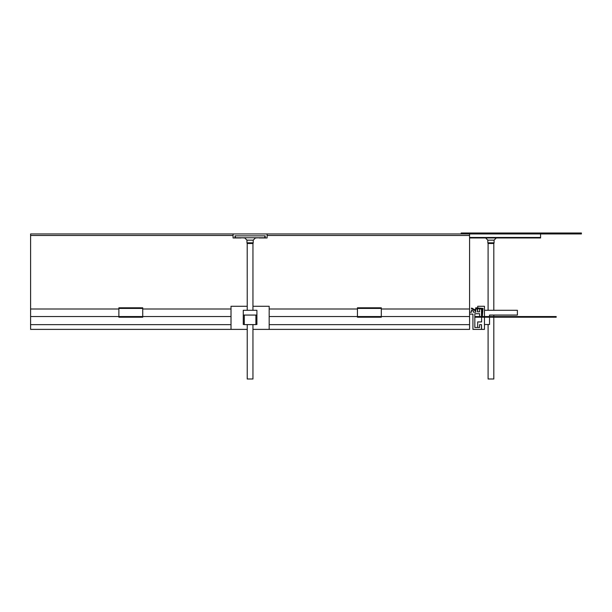 <?xml version="1.0" encoding="UTF-8"?>
<svg xmlns="http://www.w3.org/2000/svg" width="612" height="612" viewBox="0 0 612 612"><rect width="100%" height="100%" fill="white"/><g stroke="black" fill="none" stroke-linecap="round" stroke-linejoin="round"><path stroke-width="0.92" d="M267.1 235.475L469.58 235.475L469.58 329.378L269.173 329.378L269.173 306.283L252.955 306.283M247.225 306.283L231.007 306.283L231.007 329.378L30.6 329.378L30.6 235.475L233.08 235.475M30.6 235.475L30.6 233.952L233.08 233.952L233.095 237.961L234.985 237.961L234.985 235.857L265.195 235.857L265.195 237.961L267.084 237.961L267.1 233.952L581.4 233.952L581.4 232.996L461.157 232.996L461.157 233.952M469.58 235.475L469.58 233.952M30.6 324.658L231.007 324.658M269.173 324.658L469.58 324.658M30.6 316.542L118.873 316.542L118.873 308.425L142.734 308.425L142.734 316.542L231.007 316.542M269.173 316.542L357.446 316.542L357.446 308.425L381.307 308.425L381.307 316.542L469.58 316.542M30.6 309.006L118.873 309.006M142.734 309.006L231.007 309.006M269.173 309.006L357.446 309.006M381.307 309.006L469.58 309.006M469.58 314.109L472.923 314.109L472.923 329.378L481.506 329.378L481.506 324.658L479.601 324.658L479.601 327.474L474.828 327.474L474.828 313.727L479.601 313.727L479.601 316.542L481.506 316.542L481.506 309.006L479.601 309.006L479.601 311.822L477.498 311.822L477.498 309.006L475.784 309.006L475.784 312.204L473.397 312.204L473.397 311.057L471.485 310.207L471.485 312.204L469.58 312.204M494.083 242.834L493.846 243.492L488.07 243.492L487.833 242.834L494.083 242.834L494.083 240.156L496.278 237.961M487.833 242.834L487.833 240.156L494.083 240.156M488.093 324.513L488.093 379.004L493.815 379.004L493.815 317.215M469.58 237.961L540.58 237.961L540.58 237.479L469.58 237.479M540.58 237.479L540.58 233.952M477.689 307.958L477.689 306.283L484.467 306.283L484.467 316.542M484.467 317.215L484.467 329.378L481.606 329.378L481.506 324.796M489.524 316.542L489.524 315.065L517.392 315.065L517.392 310.292L484.467 310.292M476.235 309.006L476.32 308.509L477.689 308.632L477.689 311.822L479.601 311.822L479.601 309.152M479.601 324.796L479.601 327.474L477.689 327.474L477.689 321.935L481.606 321.935L481.606 317.215M481.606 316.542L481.506 309.152M484.467 324.513L489.524 324.513L489.524 317.215M264.881 235.857L235.299 235.857L235.299 237.77L264.881 237.77L264.881 235.857M247.202 243.492L246.965 242.834L253.215 242.834L252.978 243.492L247.202 243.492L247.225 310.292M246.965 242.834L246.965 240.156L253.215 240.156L255.602 237.77M247.225 324.612L247.225 379.004L252.955 379.004L252.955 324.612M244.769 237.961L241.113 237.77M267.1 233.952L233.08 233.952M255.411 237.961L259.067 237.77M241.113 237.961L234.985 237.961M259.067 237.961L265.195 237.961M231.007 329.378L247.225 329.378M252.955 329.378L269.173 329.378M244.272 324.513L243.27 324.513L243.27 315.065L256.91 315.065L256.91 324.513L255.908 324.513M256.91 315.065L256.91 310.292L243.27 310.292L243.27 315.065M244.272 315.065L244.272 324.612L255.908 324.612L255.908 315.065M142.734 317.215L118.873 317.215L118.873 316.542L142.734 316.542L142.734 317.215M118.873 308.425L118.873 307.79L142.734 307.79L142.734 308.425M381.307 317.215L357.446 317.215L357.446 316.542L381.307 316.542L381.307 317.215M357.446 308.425L357.446 307.79L381.307 307.79L381.307 308.425M476.32 308.509L482.31 309.037L481.506 316.542M479.601 316.542L474.828 316.542M475.784 311.064L471.355 308.616L471.684 308.027L475.363 310.07L475.769 307.79L483.029 308.425L482.325 316.542L556.186 316.542L556.186 317.215L474.828 317.215M493.815 243.492L493.815 310.292M493.815 315.065L493.815 316.542M488.093 243.492L488.093 310.292M487.833 240.156L485.637 237.961M253.215 242.834L253.215 240.156M252.955 243.492L252.955 310.292M246.965 240.156L244.578 237.77"/></g></svg>
